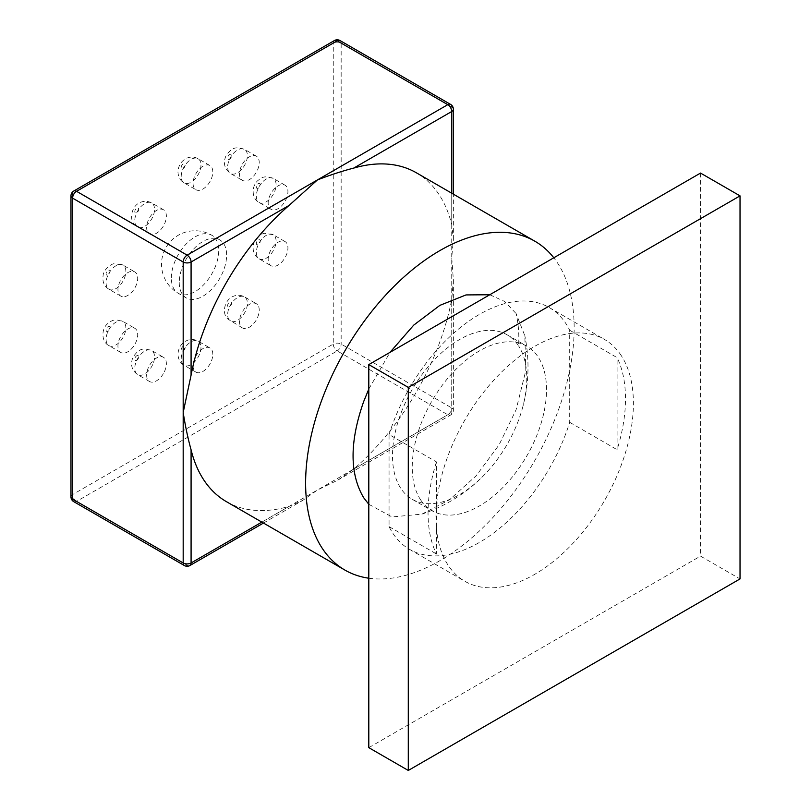<?xml version="1.0" encoding="UTF-8"?>
<svg xmlns="http://www.w3.org/2000/svg" width="811" height="811" viewBox="0 0 811 811"><rect width="100%" height="100%" fill="white"/><g stroke="black" fill="none" stroke-linecap="round" stroke-linejoin="round"><path stroke-width="0.61" stroke-dasharray="4.05 3.04" d="M700.532 173.067L700.532 556.123L740.027 578.922M368.802 747.651L700.532 556.123M621.307 355.684A139.624 80.613 120 0 0 604.479 339.444A139.624 80.613 120 0 0 448.027 455.731A139.624 80.613 120 0 0 448.027 565.044A139.624 80.613 120 0 0 464.855 581.284A139.624 80.613 120 0 0 621.307 464.997A139.624 80.613 120 0 0 621.307 355.684M389.057 434.544A139.624 80.613 120 0 1 392.737 423.808A139.624 80.613 120 0 1 549.189 307.521A139.624 80.613 120 0 1 566.027 323.761A139.624 80.613 120 0 1 569.697 330.249L569.697 422.328A139.624 80.613 120 0 1 566.027 433.074A139.624 80.613 120 0 1 409.565 549.361A139.624 80.613 120 0 1 392.737 533.121A139.624 80.613 120 0 1 389.057 526.623L389.057 434.544L436.45 461.905L436.45 553.984A139.624 80.613 -60 0 1 436.45 461.905M420.463 499.617A94.948 54.813 120 0 0 431.908 510.666A94.948 54.813 120 0 0 538.301 431.594A94.948 54.813 120 0 0 538.301 357.256A94.948 54.813 120 0 0 526.846 346.216A94.948 54.813 120 0 0 420.463 425.288A94.948 54.813 120 0 0 420.463 499.617M569.697 330.249L617.09 357.61A139.624 80.613 -60 0 1 617.09 449.689L617.09 357.61M569.697 422.328L617.09 449.689M389.057 526.623L436.45 553.984M368.802 578.213A189.896 109.637 120 0 0 505.02 503.621A189.896 109.637 120 0 0 574.158 328.12A189.896 109.637 120 0 0 553.801 257.786M368.802 504.28L392.017 516.942L421.892 514.133L449.517 499.738L476.169 475.793L499.14 444.742L516.1 409.717L525.812 370.576L524.839 335.805L516.1 313.563A155.083 121.498 146.9 0 1 518.553 345.851A94.948 54.813 120 0 0 507.108 334.811A94.948 54.813 120 0 0 400.715 413.884A94.948 54.813 120 0 0 400.715 488.222A94.948 54.813 120 0 0 412.16 499.262A94.948 54.813 120 0 0 483.64 475.581A94.948 54.813 120 0 0 518.553 420.189A94.948 54.813 120 0 0 522.335 408.562A94.948 54.813 120 0 0 518.553 345.851M368.802 389.077L390.01 352.349M489.763 294.758L504.624 301.428L516.1 313.563M226.462 501.685A189.896 109.637 120 0 0 289.081 506.388L302.665 500.438L317.456 490.006L337.842 480.122L353.738 469.062A189.896 109.637 120 0 0 451.737 299.32L453.369 280.028L451.737 257.432L453.369 239.407L451.737 224.667A189.896 109.637 120 0 0 416.357 172.784M70.973 195.867A5.586 3.224 180 0 1 72.605 193.586A5.586 3.224 60 0 1 73.771 191.031M453.369 109.232A5.586 3.224 0 0 0 451.737 106.951L451.737 407.923L341.157 344.077A5.586 3.224 0 0 0 333.26 344.077A5.586 3.224 -120 0 0 337.204 350.92A5.586 3.224 120 0 0 341.157 344.077L341.157 43.105A5.586 3.224 0 0 0 333.26 43.105A5.586 3.224 60 0 1 334.416 40.55M70.973 496.839A5.586 3.224 180 0 1 72.605 494.558A5.586 3.224 -120 0 0 76.558 501.401L187.138 565.247L447.784 414.756A5.586 3.224 120 0 0 451.737 407.923A5.586 3.224 180 0 1 453.369 410.204A5.586 3.224 180 0 1 451.737 412.485A5.586 3.224 60 0 1 450.581 415.039A5.586 3.224 60 0 1 447.784 414.756L337.204 350.92L76.558 501.401A5.586 3.224 120 0 1 73.771 501.674M257.351 304.5A13.959 8.059 120 0 0 256.337 303.719A13.959 8.059 120 0 0 242.945 310.846A13.959 8.059 120 0 0 241.374 327.127A13.959 8.059 120 0 0 242.377 327.908A13.959 8.059 120 0 0 255.769 320.781A13.959 8.059 120 0 0 257.351 304.5M193.059 183.327A13.959 8.059 120 0 0 195.948 189.723A13.959 8.059 120 0 0 206.714 185.983A13.959 8.059 120 0 0 212.806 171.932A13.959 8.059 120 0 0 209.917 165.535A13.959 8.059 120 0 0 199.151 169.276A13.959 8.059 120 0 0 193.059 183.327M164.491 371.509A13.959 8.059 120 0 0 163.487 357.327A13.959 8.059 120 0 0 148.525 367.332A13.959 8.059 120 0 0 149.528 381.515A13.959 8.059 120 0 0 164.491 371.509M212.806 354.336A13.959 8.059 120 0 0 209.917 347.949A13.959 8.059 120 0 0 199.151 351.69A13.959 8.059 120 0 0 193.059 365.741A13.959 8.059 120 0 0 195.948 372.127A13.959 8.059 120 0 0 206.714 368.387A13.959 8.059 120 0 0 212.806 354.336M130.865 349.47A13.959 8.059 120 0 0 134.798 328.293A13.959 8.059 120 0 0 124.762 331.304A13.959 8.059 120 0 0 120.829 352.481A13.959 8.059 120 0 0 130.865 349.47M124.762 296.623A13.959 8.059 120 0 0 136.238 285.117A13.959 8.059 120 0 0 134.798 271.928A13.959 8.059 120 0 0 130.865 271.421A13.959 8.059 120 0 0 119.399 282.927A13.959 8.059 120 0 0 120.829 296.116A13.959 8.059 120 0 0 124.762 296.623M148.525 233.162A13.959 8.059 120 0 0 149.528 233.943A13.959 8.059 120 0 0 162.92 226.816A13.959 8.059 120 0 0 164.491 210.536A13.959 8.059 120 0 0 163.487 209.765A13.959 8.059 120 0 0 150.096 216.882A13.959 8.059 120 0 0 148.525 233.162M179.241 282.512A33.515 19.342 120 0 0 186.175 297.86A33.515 19.342 120 0 0 212.006 288.878A33.515 19.342 120 0 0 226.624 255.151A33.515 19.342 120 0 0 219.69 239.813A33.515 19.342 120 0 0 193.87 248.795A33.515 19.342 120 0 0 179.241 282.512M281.103 241.049A13.959 8.059 120 0 0 269.637 252.556A13.959 8.059 120 0 0 271.067 265.744A13.959 8.059 120 0 0 275 266.251A13.959 8.059 120 0 0 286.465 254.745A13.959 8.059 120 0 0 285.036 241.556A13.959 8.059 120 0 0 281.103 241.049M275 188.203A13.959 8.059 120 0 0 271.067 209.37A13.959 8.059 120 0 0 281.103 206.359A13.959 8.059 120 0 0 285.036 185.192A13.959 8.059 120 0 0 275 188.203M241.374 166.154A13.959 8.059 120 0 0 242.377 180.336A13.959 8.059 120 0 0 257.351 170.33A13.959 8.059 120 0 0 256.337 156.158A13.959 8.059 120 0 0 241.374 166.154M451.737 224.667L451.737 193.211M353.738 469.062L451.737 412.485L451.737 299.32M261.841 522.112L289.081 506.388M189.926 565.52A5.586 3.224 60 0 1 187.138 565.247A5.586 3.224 120 0 1 184.34 565.52M340.002 40.55A5.586 3.224 -60 0 1 341.157 43.105L451.737 106.951A5.586 3.224 120 0 0 450.581 104.396M72.605 193.586L333.26 43.105L333.26 344.077L72.605 494.558L72.605 193.586M245.5 297.667A13.959 8.059 -60 0 1 243.929 313.938A13.959 8.059 -60 0 1 230.527 321.065A13.959 8.059 -60 0 1 229.523 320.284A13.959 8.059 -60 0 1 231.105 304.013A13.959 8.059 -60 0 1 244.496 296.887A13.959 8.059 -60 0 1 245.5 297.667M181.208 176.494A13.959 8.059 -60 0 1 187.311 162.443A13.959 8.059 -60 0 1 198.066 158.703A13.959 8.059 -60 0 1 200.956 165.089A13.959 8.059 -60 0 1 194.863 179.14A13.959 8.059 -60 0 1 184.107 182.88A13.959 8.059 -60 0 1 181.208 176.494M152.65 364.676A13.959 8.059 -60 0 1 137.677 374.672A13.959 8.059 -60 0 1 136.674 360.49A13.959 8.059 -60 0 1 151.637 350.494A13.959 8.059 -60 0 1 152.65 364.676M200.956 347.493A13.959 8.059 -60 0 1 194.863 361.554A13.959 8.059 -60 0 1 184.107 365.295A13.959 8.059 -60 0 1 181.208 358.898A13.959 8.059 -60 0 1 187.311 344.847A13.959 8.059 -60 0 1 198.066 341.107A13.959 8.059 -60 0 1 200.956 347.493M119.014 342.627A13.959 8.059 -60 0 1 108.988 345.638A13.959 8.059 -60 0 1 112.911 324.471A13.959 8.059 -60 0 1 122.948 321.46A13.959 8.059 -60 0 1 119.014 342.627M112.911 289.78A13.959 8.059 -60 0 1 108.988 289.274A13.959 8.059 -60 0 1 107.549 276.085A13.959 8.059 -60 0 1 119.014 264.579A13.959 8.059 -60 0 1 122.948 265.085A13.959 8.059 -60 0 1 124.387 278.274A13.959 8.059 -60 0 1 112.911 289.78M136.674 226.33A13.959 8.059 -60 0 1 138.245 210.049A13.959 8.059 -60 0 1 151.637 202.922A13.959 8.059 -60 0 1 152.65 203.703A13.959 8.059 -60 0 1 151.069 219.984A13.959 8.059 -60 0 1 137.677 227.1A13.959 8.059 -60 0 1 136.674 226.33M171.344 277.95A33.515 19.342 -60 0 1 185.962 244.233A33.515 19.342 -60 0 1 211.793 235.251A33.515 19.342 -60 0 1 218.727 250.599A33.515 19.342 -60 0 1 204.098 284.316A33.515 19.342 -60 0 1 178.278 293.298A33.515 19.342 -60 0 1 171.344 277.95M269.252 234.207A13.959 8.059 -60 0 1 273.185 234.714A13.959 8.059 -60 0 1 274.625 247.902A13.959 8.059 -60 0 1 263.149 259.408A13.959 8.059 -60 0 1 259.226 258.902A13.959 8.059 -60 0 1 257.786 245.713A13.959 8.059 -60 0 1 269.252 234.207M263.149 181.36A13.959 8.059 -60 0 1 273.185 178.349A13.959 8.059 -60 0 1 269.252 199.526A13.959 8.059 -60 0 1 259.226 202.537A13.959 8.059 -60 0 1 263.149 181.36M229.523 159.321A13.959 8.059 -60 0 1 244.496 149.315A13.959 8.059 -60 0 1 245.5 163.498A13.959 8.059 -60 0 1 230.527 173.493A13.959 8.059 -60 0 1 229.523 159.321M231.206 302.158A2.788 1.612 -60 0 1 230.77 305.595A2.788 1.612 -60 0 1 228.013 306.68A2.788 1.612 -60 0 1 228.449 303.243A2.788 1.612 -60 0 1 231.206 302.158M181.208 167.37A2.788 1.612 -60 0 1 183.185 163.954A2.788 1.612 -60 0 1 185.161 165.089A2.788 1.612 -60 0 1 183.185 168.516A2.788 1.612 -60 0 1 181.208 167.37M138.357 358.442A2.788 1.612 -60 0 1 135.599 360.54A2.788 1.612 -60 0 1 135.163 357.61A2.788 1.612 -60 0 1 137.921 355.512A2.788 1.612 -60 0 1 138.357 358.442M185.161 347.493A2.788 1.612 -60 0 1 183.185 350.92A2.788 1.612 -60 0 1 181.208 349.774A2.788 1.612 -60 0 1 183.185 346.358A2.788 1.612 -60 0 1 185.161 347.493M108.684 330.807A2.788 1.612 -60 0 1 106.19 330.776A2.788 1.612 -60 0 1 107.457 327.168A2.788 1.612 -60 0 1 109.951 327.198A2.788 1.612 -60 0 1 108.684 330.807M107.457 275.142A2.788 1.612 -60 0 1 106.19 273.003A2.788 1.612 -60 0 1 108.684 270.104A2.788 1.612 -60 0 1 109.951 272.243A2.788 1.612 -60 0 1 107.457 275.142M135.163 212.715A2.788 1.612 -60 0 1 135.599 209.279A2.788 1.612 -60 0 1 138.357 208.194A2.788 1.612 -60 0 1 137.921 211.63A2.788 1.612 -60 0 1 135.163 212.715M258.912 239.732A2.788 1.612 -60 0 1 260.179 241.871A2.788 1.612 -60 0 1 257.695 244.77A2.788 1.612 -60 0 1 256.428 242.631A2.788 1.612 -60 0 1 258.912 239.732M257.695 184.067A2.788 1.612 -60 0 1 260.179 184.097A2.788 1.612 -60 0 1 258.912 187.696A2.788 1.612 -60 0 1 256.428 187.676A2.788 1.612 -60 0 1 257.695 184.067M228.013 156.432A2.788 1.612 -60 0 1 230.77 154.333A2.788 1.612 -60 0 1 231.206 157.263A2.788 1.612 -60 0 1 228.449 159.361A2.788 1.612 -60 0 1 228.013 156.432M453.369 239.407L453.369 194.153M453.369 280.028L453.369 410.204A5.586 5.586 0 0 1 450.581 415.039L337.842 480.122M263.484 523.054L302.665 500.438M242.377 327.908L227.972 319.098C221.585 314.06 224.12 299.523 233.649 296.187C237.309 294.748 240.918 294.981 244.496 296.887L256.337 303.719M209.917 165.535L198.066 158.703C194.498 156.797 190.879 156.564 187.219 158.003C181.482 160.629 178.39 165.272 177.944 171.932C178.319 177.193 180.377 180.853 184.107 182.88L195.948 189.723M149.528 381.515L137.677 374.672C131.696 370.161 130.115 364.433 132.923 357.489C138.813 348.071 143.202 349.328 144.976 348.882L151.637 350.494L163.487 357.327M195.948 372.127L184.107 365.295C180.377 363.257 178.319 359.608 177.944 354.336C178.39 347.686 181.482 343.043 187.219 340.407C190.879 338.978 194.498 339.211 198.066 341.107L209.917 347.949M120.829 352.481L108.988 345.638C101.345 342.019 100.99 329.225 107.65 323.64C113.347 319.27 113.956 320.355 116.287 319.838L122.948 321.46L134.798 328.293M120.829 296.116L108.988 289.274C104.143 286.273 102.196 281.65 103.129 275.416C103.615 268.999 112.161 263.362 114.361 263.717L122.948 265.085L134.798 271.928M163.487 209.765L151.637 202.922C148.068 201.027 144.459 200.793 140.8 202.223C131.27 205.558 128.726 220.095 135.123 225.134L149.528 233.943M219.69 239.813L211.793 235.251A33.515 33.515 0 0 0 161.521 264.274A33.515 33.515 0 0 0 178.278 293.298L186.175 297.86M285.036 241.556L273.185 234.714L264.599 233.345C262.399 232.99 253.853 238.627 253.367 245.044C252.434 251.278 254.38 255.901 259.226 258.902L271.067 265.744M285.036 185.192L273.185 178.349L266.525 176.737C264.183 177.244 263.585 176.159 257.888 180.539C251.228 186.114 251.582 198.918 259.226 202.537L271.067 209.37M256.337 156.158L244.496 149.315L237.826 147.703C236.052 148.149 231.662 146.892 225.772 156.31C222.964 163.254 224.546 168.982 230.527 173.493L242.377 180.336M522.335 408.562A155.083 155.083 0 0 0 524.839 335.805M421.892 514.133A155.083 155.083 0 0 0 483.64 475.581M412.16 499.262L431.908 510.666M507.108 334.811L526.846 346.216M549.189 307.521L604.479 339.444M409.565 549.361L464.855 581.284"/><path stroke-width="1.22" d="M408.288 770.45L368.802 747.651L368.802 364.595L408.288 387.394L740.027 195.867L740.027 578.922L408.288 770.45L408.288 387.394M740.027 195.867L700.532 173.067L368.802 364.595M553.801 257.786A189.896 109.637 120 0 0 534.834 241.191A189.896 109.637 120 0 0 388.499 292.061A189.896 109.637 120 0 0 305.615 483.163A189.896 109.637 120 0 0 344.939 570.092A189.896 109.637 120 0 0 368.802 578.213M368.802 389.077L363.673 401.567C349.541 441.772 349.541 473.827 363.673 497.711L368.802 504.28M390.01 352.349L413.732 325.12L439.886 305.362L466.041 294.92L489.763 294.758M534.834 241.191L416.357 172.784A189.896 109.637 120 0 0 353.738 168.09C342.556 170.959 330.462 174.902 317.456 179.91L187.138 255.151A5.586 3.224 120 0 0 183.185 261.994A5.586 3.224 0 0 0 191.082 261.994A5.586 3.224 -120 0 0 187.138 255.151L76.558 191.315L337.204 40.824A5.586 3.224 -60 0 1 340.002 40.55A5.586 5.586 0 0 0 334.416 40.55A5.586 3.224 60 0 1 337.204 40.824L447.784 104.67L317.456 179.91L289.081 205.416A189.896 109.637 120 0 0 191.082 375.148L183.185 412.475L183.185 261.994L72.605 198.148A5.586 3.224 180 0 1 70.973 195.867L70.973 496.839A5.586 5.586 0 0 0 73.771 501.674L184.34 565.52A5.586 5.586 0 0 0 189.926 565.52L263.484 523.054M191.082 449.801C187.98 438.69 185.354 426.251 183.185 412.475L183.185 562.966A5.586 3.224 0 0 0 191.082 562.966L191.082 449.801A189.896 109.637 120 0 0 226.462 501.685L344.939 570.092M334.416 40.55L73.771 191.031A5.586 3.224 60 0 1 76.558 191.315A5.586 3.224 120 0 0 72.605 198.148L72.605 499.12A5.586 3.224 180 0 1 70.973 496.839M451.737 193.211L451.737 111.512L353.738 168.09M453.369 194.153L453.369 109.232A5.586 3.224 0 0 1 451.737 111.512A5.586 3.224 -120 0 0 447.784 104.67A5.586 3.224 120 0 1 450.581 104.396L340.002 40.55M289.081 205.416L191.082 261.994L191.082 375.148M189.926 565.52A5.586 3.224 60 0 0 191.082 562.966L261.841 522.112M73.771 501.674A5.586 3.224 120 0 1 72.605 499.12L183.185 562.966A5.586 3.224 120 0 0 184.34 565.52M453.369 109.232A5.586 5.586 0 0 0 450.581 104.396M73.771 191.031A5.586 5.586 0 0 0 70.973 195.867"/></g></svg>
